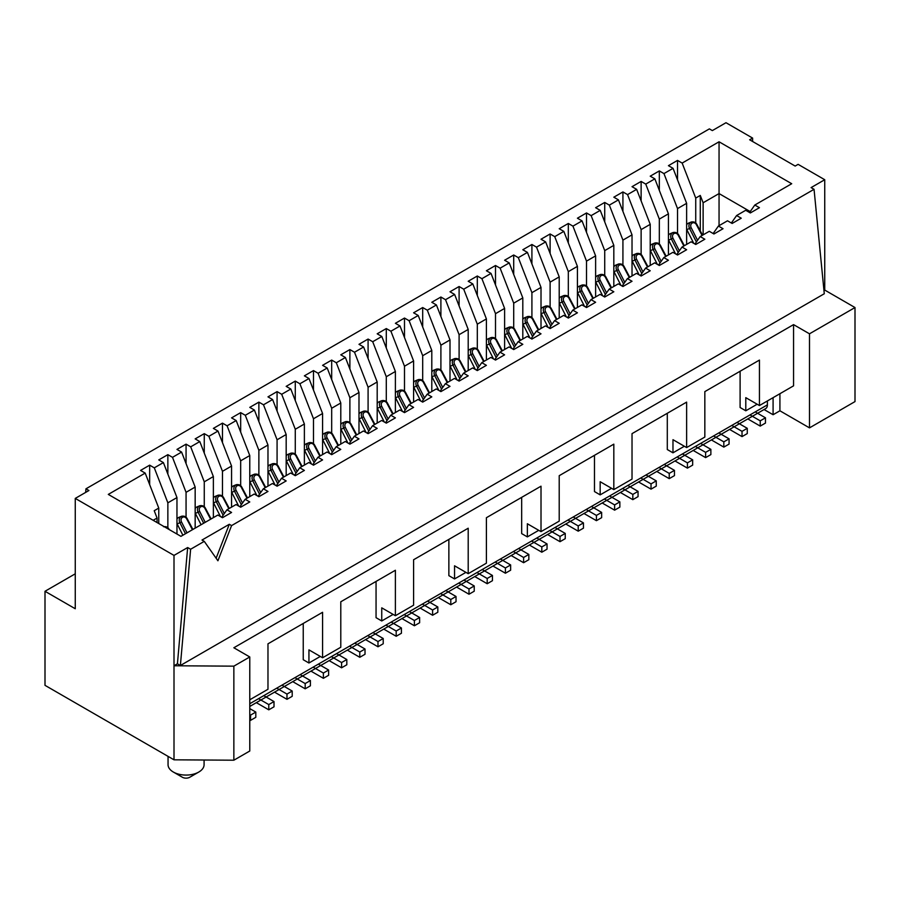 <?xml version="1.0" encoding="UTF-8"?>
<svg xmlns="http://www.w3.org/2000/svg" width="900" height="900" viewBox="0 0 900 900"><rect width="100%" height="100%" fill="white"/><g stroke="black" fill="none" stroke-linecap="round" stroke-linejoin="round"><path stroke-width="1.35" d="M249.773 699.784L267.975 689.276L267.975 643.826L322.582 612.293L322.582 657.754L308.936 649.867L308.936 663.008L303.244 659.722L303.244 623.464M149.659 484.627L149.659 465.165L140.558 470.43L145.192 473.096L108.293 494.404L180.945 536.344L217.845 515.048L222.469 517.714L231.57 512.46L226.946 509.794L236.047 504.54L240.671 507.206L249.773 501.952L245.149 499.286L254.25 494.021L258.874 496.699L267.975 491.445L263.351 488.767L272.452 483.514L277.076 486.191L286.178 480.938L281.554 478.26L290.655 473.006L295.279 475.684L304.38 470.43L299.756 467.752L294.502 475.234M281.554 478.26L276.3 485.741M263.351 488.767L258.097 496.249M245.149 499.286L239.895 506.756M167.861 474.12L167.861 454.657L158.76 459.911L163.395 462.589L176.963 497.576L176.963 534.049M186.064 517.163L186.064 492.322L172.496 457.335L167.861 454.657M186.064 463.613L186.064 444.15L176.963 449.404L181.597 452.081L195.165 487.069L195.165 528.142M204.266 506.655L204.266 481.815L190.699 446.827L186.064 444.15M204.266 453.105L204.266 433.642L195.165 438.896L199.8 441.574L213.368 476.561L213.368 517.624M222.469 496.147L222.469 471.308L208.89 436.32L204.266 433.642M222.469 442.598L222.469 423.135L213.368 428.389L217.991 431.055L231.57 466.054L231.57 507.116M240.671 485.629L240.671 460.8L227.093 425.801L222.469 423.135M222.469 471.308L231.57 466.054M217.991 431.055L208.89 436.32M204.266 481.815L213.368 476.561M199.8 441.574L190.699 446.827M186.064 492.322L195.165 487.069M181.597 452.081L172.496 457.335M226.946 509.794L221.692 517.264M174.004 759.814L174.004 665.764L177.424 663.795L180.382 665.505L190.62 549.248L187.661 547.538L174.004 555.413L174.004 665.764L233.854 666.158L233.854 760.207L174.004 759.814L45 685.339L45 591.278L75.263 573.806M823.961 290.509L824.738 290.07L855 307.541L809.494 333.81L793.564 324.619L233.854 647.764L249.773 656.966L233.854 666.158M249.773 656.966L249.773 751.016L233.854 760.207M231.57 525.6L217.924 560.779L204.266 541.361L201.994 540.045L229.297 524.284L231.57 525.6L814.05 189.315L811.091 187.605L824.738 179.719L824.738 290.07M216.124 558.225L229.297 524.284M177.424 663.795L187.661 547.538M174.004 555.413L75.263 498.409L75.263 608.749L45 591.278M85.635 492.412L85.95 488.812L88.909 490.522L75.263 498.409M204.086 760.016L204.086 764.685A18.023 10.406 180 0 1 198.81 772.031A18.023 10.406 180 0 1 173.329 772.031A18.023 10.406 180 0 1 168.053 764.685L168.053 756.383M198.81 772.031L189.709 777.285A5.152 2.97 180 0 1 182.43 777.285L173.329 772.031L182.43 777.285M145.192 473.096L158.76 508.084L154.215 510.716L157.061 518.04L157.061 522.551M153.146 520.301L157.061 518.04M158.76 523.541L158.76 508.084M167.861 527.67L167.861 502.83L154.294 467.843L149.659 465.165M167.861 502.83L176.963 497.576M163.395 462.589L154.294 467.843M767.396 400.939L767.396 404.876A8.044 4.646 60 0 1 765.731 408.566L249.773 706.444M855 307.541L855 401.591L809.494 427.871L779.918 410.794L773.089 414.731L764.066 409.522M299.756 467.752L308.858 462.499L313.481 465.165L322.582 459.911L317.959 457.245L327.06 451.991L331.684 454.657L340.785 449.404L336.161 446.738L345.262 441.484L349.886 444.15L358.988 438.896L354.364 436.23L363.465 430.976L368.089 433.642L377.19 428.389L372.566 425.723L381.668 420.469L386.291 423.135L395.392 417.881L390.769 415.215L385.515 422.685M372.566 425.723L367.312 433.192M824.738 179.719L798.12 164.351L795.161 166.061L749.655 139.781L752.614 138.082L725.996 122.715L712.339 130.59L709.38 128.88L85.95 488.812M240.671 460.8L249.773 455.546L236.194 420.548L227.093 425.801M249.773 496.609L249.773 455.546M308.936 663.008L320.31 656.438M322.582 657.754L340.785 647.246L340.785 601.785L395.392 570.262L395.392 615.712L381.746 607.837L381.746 620.966L376.054 617.681L376.054 581.423M381.746 620.966L393.12 614.396M395.392 615.712L413.595 605.205L413.595 559.755L468.202 528.221L468.202 573.683L454.545 565.796L454.545 578.936L448.864 575.651L448.864 539.392M390.769 415.215L399.87 409.95L404.494 412.627L413.595 407.374L408.971 404.696L418.072 399.442L422.696 402.12L431.798 396.866L427.174 394.189L436.275 388.935L440.899 391.613L450 386.359L445.376 383.681L440.123 391.162M427.174 394.189L421.92 401.67M408.971 404.696L403.718 412.178M354.364 436.23L349.11 443.7M336.161 446.738L330.907 454.207M317.959 457.245L312.705 464.726M240.671 432.09L240.671 412.627L231.57 417.881L236.194 420.548M258.874 475.121L258.874 450.293L245.295 415.294L240.671 412.627M258.874 421.571L258.874 402.12L249.773 407.374L254.396 410.04L267.975 445.027L267.975 486.101M277.076 464.614L277.076 439.774L263.498 404.786L258.874 402.12M277.076 411.064L277.076 391.613L267.975 396.866L272.599 399.532L286.178 434.52L286.178 475.594M295.279 454.106L295.279 429.266L281.7 394.279L277.076 391.613M295.279 400.556L295.279 381.094L286.178 386.359L290.801 389.025L304.38 424.012L304.38 465.086M313.481 443.599L313.481 418.759L299.902 383.771L295.279 381.094M313.481 390.049L313.481 370.586L304.38 375.84L309.004 378.517L322.582 413.505L322.582 454.579M331.684 433.091L331.684 408.251L318.105 373.264L313.481 370.586M331.684 379.541L331.684 360.079L322.582 365.332L327.206 368.01L340.785 402.998L340.785 444.06M349.886 422.584L349.886 397.744L336.308 362.756L331.684 360.079M349.886 369.034L349.886 349.571L340.785 354.825L345.409 357.502L358.988 392.49L358.988 433.553M368.089 412.076L368.089 387.236L354.51 352.238L349.886 349.571M368.089 358.526L368.089 339.064L358.988 344.317L363.611 346.984L377.19 381.983L377.19 423.045M386.291 401.558L386.291 376.729L372.713 341.73L368.089 339.064M368.089 387.236L377.19 381.983M363.611 346.984L354.51 352.238M349.886 397.744L358.988 392.49M345.409 357.502L336.308 362.756M331.684 408.251L340.785 402.998M327.206 368.01L318.105 373.264M313.481 418.759L322.582 413.505M309.004 378.517L299.902 383.771M295.279 429.266L304.38 424.012M290.801 389.025L281.7 394.279M277.076 439.774L286.178 434.52M272.599 399.532L263.498 404.786M258.874 450.293L267.975 445.027M254.396 410.04L245.295 415.294M386.291 376.729L395.392 371.475L381.814 336.476L372.713 341.73M395.392 412.537L395.392 371.475M454.545 578.936L465.93 572.366M468.202 573.683L486.405 563.164L486.405 517.714L541.012 486.191L541.012 531.641L527.355 523.755L527.355 536.895L521.674 533.61L521.674 497.351M527.355 536.895L538.74 530.325M541.012 531.641L559.215 521.134L559.215 475.684L613.822 444.15L613.822 489.611L600.165 481.725L600.165 494.865L594.484 491.58L594.484 455.321M445.376 383.681L454.478 378.428L459.101 381.094L468.202 375.84L463.579 373.174L472.68 367.92L477.304 370.586L486.405 365.332L481.781 362.666L490.882 357.412L495.506 360.079L504.608 354.825L499.984 352.159L509.085 346.905L513.709 349.571L522.81 344.317L518.186 341.651L527.288 336.397L531.911 339.064L541.012 333.81L536.389 331.132L545.49 325.879L550.114 328.556L559.215 323.303L554.591 320.625L563.692 315.371L568.316 318.049L577.418 312.795L572.794 310.118L581.895 304.864L586.519 307.541L595.62 302.276L590.996 299.61L585.742 307.091M572.794 310.118L567.54 317.599M554.591 320.625L549.337 328.106M536.389 331.132L531.135 338.614M518.186 341.651L512.933 349.121M499.984 352.159L494.73 359.629M481.781 362.666L476.527 370.136M463.579 373.174L458.325 380.644M386.291 348.019L386.291 328.556L377.19 333.81L381.814 336.476M404.494 391.05L404.494 366.221L390.915 331.223L386.291 328.556M404.494 337.5L404.494 318.049L395.392 323.303L400.016 325.969L413.595 360.956L413.595 402.03M422.696 380.543L422.696 355.702L409.118 320.715L404.494 318.049M422.696 326.993L422.696 307.541L413.595 312.795L418.219 315.461L431.798 350.449L431.798 391.522M440.899 370.035L440.899 345.195L427.32 310.207L422.696 307.541M440.899 316.485L440.899 297.022L431.798 302.276L436.421 304.954L450 339.941L450 381.015M459.101 359.527L459.101 334.688L445.522 299.7L440.899 297.022M459.101 305.978L459.101 286.515L450 291.769L454.624 294.446L468.202 329.434L468.202 370.507M477.304 349.02L477.304 324.18L463.725 289.192L459.101 286.515M477.304 295.47L477.304 276.007L468.202 281.261L472.826 283.939L486.405 318.926L486.405 359.989M495.506 338.512L495.506 313.673L481.928 278.685L477.304 276.007M495.506 284.963L495.506 265.5L486.405 270.754L491.029 273.42L504.608 308.419L504.608 349.481M513.709 327.994L513.709 303.165L500.13 268.166L495.506 265.5M513.709 274.455L513.709 254.993L504.608 260.246L509.231 262.912L522.81 297.911L522.81 338.974M531.911 317.486L531.911 292.657L518.332 257.659L513.709 254.993M513.709 303.165L522.81 297.911M509.231 262.912L500.13 268.166M495.506 313.673L504.608 308.419M491.029 273.42L481.928 278.685M477.304 324.18L486.405 318.926M472.826 283.939L463.725 289.192M459.101 334.688L468.202 329.434M454.624 294.446L445.522 299.7M440.899 345.195L450 339.941M436.421 304.954L427.32 310.207M422.696 355.702L431.798 350.449M418.219 315.461L409.118 320.715M404.494 366.221L413.595 360.956M400.016 325.969L390.915 331.223M793.564 324.619L793.564 385.83L759.442 405.54L745.785 397.654L745.785 410.794L757.159 404.224M779.918 393.716L779.918 410.794M809.494 333.81L809.494 427.871M180.382 665.505L824.288 293.749L814.05 189.315M773.089 397.654L773.089 414.731M752.614 138.082L752.614 141.491M590.996 299.61L600.097 294.356L604.721 297.022L613.822 291.769L609.199 289.103L618.3 283.849L622.924 286.515L632.025 281.261L627.401 278.595L636.502 273.341L641.126 276.007L650.227 270.754L645.604 268.088L654.705 262.834L659.329 265.5L668.43 260.246L663.806 257.58L672.908 252.315L677.531 254.993L686.633 249.739L682.009 247.061L691.11 241.808L695.734 244.485L704.835 239.231L700.2 236.554L709.301 231.3L713.936 233.977L723.038 228.724L718.403 226.046L727.504 220.792L732.139 223.459L741.24 218.205L736.605 215.539L745.706 210.285L750.341 212.951L759.442 207.697L754.808 205.031L749.554 212.501M695.734 222.907L695.734 198.067L682.155 163.08L677.531 160.414L668.43 165.667L673.054 168.334L686.633 203.321L686.633 244.395M677.531 179.865L677.531 160.414M703.125 234.866L703.125 202.77L719.055 193.579L719.055 141.784L682.155 163.08M695.734 198.067L700.279 195.446L700.279 230.895M703.125 202.77L700.279 195.446M719.055 225.675L719.055 193.579L750.217 211.567M754.808 205.031L791.707 183.724L719.055 141.784M740.104 371.25L740.104 407.509L745.785 410.794M667.294 413.28L667.294 449.539L672.975 452.824L672.975 439.684L686.633 447.57L704.835 437.062L704.835 391.613L759.442 360.079L759.442 405.54M613.822 489.611L632.025 479.093L632.025 433.642L686.633 402.12L686.633 447.57M190.62 549.248L204.266 541.361M673.054 168.334L663.952 173.588L659.329 170.921L650.227 176.175L654.851 178.841L645.75 184.095L641.126 181.429L632.025 186.683L636.649 189.349L627.548 194.602L622.924 191.936L613.822 197.19L618.446 199.868L609.345 205.121L604.721 202.444L595.62 207.697L600.244 210.375L591.143 215.629L586.519 212.951L577.418 218.205L582.041 220.882L572.94 226.136L568.316 223.459L559.215 228.724L563.839 231.39L554.738 236.644L550.114 233.977L541.012 239.231L545.636 241.898L536.535 247.151L531.911 244.485L522.81 249.739L527.434 252.405L518.332 257.659M736.605 215.539L731.351 223.009M531.911 292.657L541.012 287.404L527.434 252.405M541.012 328.466L541.012 287.404M600.165 494.865L611.55 488.295M672.975 452.824L684.349 446.254M718.403 226.046L713.149 233.528M700.2 236.554L694.946 244.035M682.009 247.061L676.744 254.542M663.806 257.58L658.541 265.05M645.604 268.088L640.339 275.558M627.401 278.595L622.148 286.065M609.199 289.103L603.945 296.572M531.911 263.936L531.911 244.485M550.114 306.979L550.114 282.139L536.535 247.151M545.636 241.898L559.215 276.885L559.215 317.959M550.114 253.429L550.114 233.977M568.316 296.471L568.316 271.631L554.738 236.644M563.839 231.39L577.418 266.377L577.418 307.451M568.316 242.921L568.316 223.459M586.519 285.964L586.519 261.124L572.94 226.136M582.041 220.882L595.62 255.87L595.62 296.944M586.519 232.414L586.519 212.951M604.721 275.456L604.721 250.616L591.143 215.629M600.244 210.375L613.822 245.362L613.822 286.436M604.721 221.906L604.721 202.444M622.924 264.949L622.924 240.109L609.345 205.121M618.446 199.868L632.025 234.855L632.025 275.918M622.924 211.399L622.924 191.936M641.126 254.441L641.126 229.601L627.548 194.602M636.649 189.349L650.227 224.347L650.227 265.41M641.126 200.891L641.126 181.429M659.329 243.922L659.329 219.094L645.75 184.095M654.851 178.841L668.43 213.84L668.43 254.903M659.329 190.384L659.329 170.921M677.531 233.415L677.531 208.586L663.952 173.588M677.531 208.586L686.633 203.321M659.329 219.094L668.43 213.84M641.126 229.601L650.227 224.347M622.924 240.109L632.025 234.855M604.721 250.616L613.822 245.362M586.519 261.124L595.62 255.87M568.316 271.631L577.418 266.377M550.114 282.139L559.215 276.885M686.633 224.899A4.826 3.926 -112.1 0 1 688.005 223.403L688.23 223.279A4.826 3.926 -112.1 0 1 688.624 223.088L691.391 221.963A4.826 3.926 67.9 0 0 690.998 222.154A1.282 0.743 60 0 1 692.28 223.009L692.066 223.144A3.544 2.88 67.9 0 0 691.166 227.689L697.567 240.311M693.742 243.326L686.779 229.612A4.826 3.926 -112.1 0 1 686.633 229.275M749.992 414.923L760.23 420.84L765.472 417.814L755.224 411.907M765.472 417.814L765.472 423.067L760.23 426.094L747.799 418.916M760.23 420.84L760.23 426.094M668.43 235.406A4.826 3.926 -112.1 0 1 669.803 233.91L670.028 233.786A4.826 3.926 -112.1 0 1 670.421 233.595L673.189 232.47A4.826 3.926 67.9 0 0 672.795 232.661A1.282 0.743 60 0 1 674.077 233.528L673.864 233.651A3.544 2.88 67.9 0 0 672.964 238.196L679.365 250.83M675.54 253.845L668.576 240.12A4.826 3.926 -112.1 0 1 668.43 239.782M731.79 425.441L742.028 431.348L747.27 428.321L737.021 422.415M747.27 428.321L747.27 433.586L742.028 436.601L729.596 429.424M742.028 431.348L742.028 436.601M650.227 245.914A4.826 3.926 -112.1 0 1 651.6 244.417L651.825 244.294A4.826 3.926 -112.1 0 1 652.219 244.102L654.986 242.977A4.826 3.926 67.9 0 0 654.592 243.169A1.282 0.743 60 0 1 655.875 244.035L655.661 244.159A3.544 2.88 67.9 0 0 654.761 248.704L661.163 261.338M657.337 264.352L650.385 250.627A4.826 3.926 -112.1 0 1 650.227 250.301M713.587 435.949L723.825 441.855L729.067 438.84L718.819 432.923M729.067 438.84L729.067 444.094L723.825 447.109L711.394 439.931M723.825 441.855L723.825 447.109M632.025 256.421A4.826 3.926 -112.1 0 1 633.398 254.925L633.623 254.801A4.826 3.926 -112.1 0 1 634.016 254.61L636.784 253.485A4.826 3.926 67.9 0 0 636.39 253.676A1.282 0.743 60 0 1 637.673 254.542L637.459 254.666A3.544 2.88 67.9 0 0 636.559 259.222L642.96 271.845M639.135 274.86L632.183 261.135A4.826 3.926 -112.1 0 1 632.025 260.809M695.385 446.456L705.623 452.363L710.865 449.348L700.627 443.43M710.865 449.348L710.865 454.601L705.623 457.616L693.191 450.439M705.623 452.363L705.623 457.616M613.822 266.929A4.826 3.926 -112.1 0 1 615.195 265.444L615.42 265.309A4.826 3.926 -112.1 0 1 615.814 265.118L618.592 263.993A4.826 3.926 67.9 0 0 618.188 264.184A1.282 0.743 60 0 1 619.47 265.05L619.256 265.174A3.544 2.88 67.9 0 0 618.356 269.73L624.758 282.352M620.933 285.368L613.98 271.642A4.826 3.926 -112.1 0 1 613.822 271.316M677.183 456.964L687.42 462.87L692.663 459.855L682.425 453.938M692.663 459.855L692.663 465.109L687.42 468.124L674.989 460.946M687.42 462.87L687.42 468.124M595.62 277.436A4.826 3.926 -112.1 0 1 596.992 275.951L597.217 275.827A4.826 3.926 -112.1 0 1 597.611 275.625L600.39 274.5A4.826 3.926 67.9 0 0 599.985 274.702A1.282 0.743 60 0 1 601.268 275.558L601.054 275.681A3.544 2.88 67.9 0 0 600.154 280.238L606.555 292.86M602.73 295.875L595.778 282.15A4.826 3.926 -112.1 0 1 595.62 281.824M658.98 467.471L669.229 473.389L674.46 470.363L664.222 464.456M674.46 470.363L674.46 475.616L669.229 478.642L656.786 471.465M669.229 473.389L669.229 478.642M577.418 287.944A4.826 3.926 -112.1 0 1 578.79 286.459L579.015 286.335A4.826 3.926 -112.1 0 1 579.409 286.132L582.188 285.007A4.826 3.926 67.9 0 0 581.783 285.21A1.282 0.743 60 0 1 583.065 286.065L582.851 286.189A3.544 2.88 67.9 0 0 581.951 290.745L588.352 303.368M584.528 306.382L577.575 292.657A4.826 3.926 -112.1 0 1 577.418 292.331M640.778 477.979L651.026 483.896L656.258 480.87L646.02 474.964M656.258 480.87L656.258 486.124L651.026 489.15L638.584 481.973M651.026 483.896L651.026 489.15M559.215 298.463A4.826 3.926 -112.1 0 1 560.587 296.966L560.812 296.843A4.826 3.926 -112.1 0 1 561.206 296.64L563.985 295.526A4.826 3.926 67.9 0 0 563.58 295.718A1.282 0.743 60 0 1 564.863 296.572L564.649 296.707A3.544 2.88 67.9 0 0 563.749 301.252L570.15 313.875M566.325 316.89L559.373 303.176A4.826 3.926 -112.1 0 1 559.215 302.839M622.575 488.486L632.824 494.404L638.055 491.377L627.817 485.471M638.055 491.377L638.055 496.631L632.824 499.657L620.381 492.48M632.824 494.404L632.824 499.657M541.012 308.97A4.826 3.926 -112.1 0 1 542.385 307.474L542.61 307.35A4.826 3.926 -112.1 0 1 543.004 307.159L545.783 306.034A4.826 3.926 67.9 0 0 545.377 306.225A1.282 0.743 60 0 1 546.66 307.08L546.446 307.215A3.544 2.88 67.9 0 0 545.546 311.76L551.947 324.382M548.123 327.409L541.17 313.684A4.826 3.926 -112.1 0 1 541.012 313.346M604.373 498.994L614.621 504.911L619.852 501.885L609.615 495.979M619.852 501.885L619.852 507.139L614.621 510.165L602.179 502.988M614.621 504.911L614.621 510.165M522.81 319.478A4.826 3.926 -112.1 0 1 524.183 317.981L524.408 317.858A4.826 3.926 -112.1 0 1 524.801 317.666L527.58 316.541A4.826 3.926 67.9 0 0 527.175 316.733A1.282 0.743 60 0 1 528.457 317.599L528.244 317.723A3.544 2.88 67.9 0 0 527.344 322.267L533.745 334.901M529.92 337.916L522.967 324.191A4.826 3.926 -112.1 0 1 522.81 323.865M586.17 509.512L596.419 515.419L601.65 512.404L591.413 506.486M601.65 512.404L601.65 517.658L596.419 520.673L583.976 513.495M596.419 515.419L596.419 520.673M504.608 329.985A4.826 3.926 -112.1 0 1 505.98 328.489L506.205 328.365A4.826 3.926 -112.1 0 1 506.599 328.174L509.377 327.049A4.826 3.926 67.9 0 0 508.973 327.24A1.282 0.743 60 0 1 510.255 328.106L510.041 328.23A3.544 2.88 67.9 0 0 509.141 332.775L515.543 345.409M511.718 348.424L504.765 334.699A4.826 3.926 -112.1 0 1 504.608 334.373M567.979 520.02L578.216 525.926L583.447 522.911L573.21 516.994M583.447 522.911L583.447 528.165L578.216 531.18L565.774 524.002M578.216 525.926L578.216 531.18M486.405 340.493A4.826 3.926 -112.1 0 1 487.777 339.007L488.002 338.873A4.826 3.926 -112.1 0 1 488.396 338.681L491.175 337.556A4.826 3.926 67.9 0 0 490.77 337.748A1.282 0.743 60 0 1 492.053 338.614L491.839 338.738A3.544 2.88 67.9 0 0 490.939 343.294L497.34 355.916M493.515 358.931L486.562 345.206A4.826 3.926 -112.1 0 1 486.405 344.88M549.776 530.528L560.014 536.434L565.245 533.419L555.007 527.501M565.245 533.419L565.245 538.673L560.014 541.688L547.571 534.51M560.014 536.434L560.014 541.688M468.202 351A4.826 3.926 -112.1 0 1 469.575 349.515L469.8 349.38A4.826 3.926 -112.1 0 1 470.194 349.189L472.973 348.064A4.826 3.926 67.9 0 0 472.567 348.266A1.282 0.743 60 0 1 473.85 349.121L473.636 349.245A3.544 2.88 67.9 0 0 472.736 353.801L479.137 366.424M475.312 369.439L468.36 355.714A4.826 3.926 -112.1 0 1 468.202 355.387M531.574 541.035L541.811 546.941L547.043 543.926L536.805 538.009M547.043 543.926L547.043 549.18L541.811 552.206L529.369 545.017M541.811 546.941L541.811 552.206M450 361.507A4.826 3.926 -112.1 0 1 451.373 360.022L451.598 359.899A4.826 3.926 -112.1 0 1 451.991 359.696L454.77 358.571A4.826 3.926 67.9 0 0 454.365 358.774A1.282 0.743 60 0 1 455.647 359.629L455.434 359.752A3.544 2.88 67.9 0 0 454.534 364.309L460.935 376.931M457.11 379.946L450.157 366.221A4.826 3.926 -112.1 0 1 450 365.895M513.371 551.543L523.609 557.46L528.84 554.434L518.602 548.528M528.84 554.434L528.84 559.688L523.609 562.714L511.178 555.536M523.609 557.46L523.609 562.714M431.798 372.026A4.826 3.926 -112.1 0 1 433.17 370.53L433.395 370.406A4.826 3.926 -112.1 0 1 433.789 370.204L436.567 369.079A4.826 3.926 67.9 0 0 436.162 369.281A1.282 0.743 60 0 1 437.445 370.136L437.231 370.26A3.544 2.88 67.9 0 0 436.331 374.816L442.733 387.439M438.907 390.454L431.955 376.74A4.826 3.926 -112.1 0 1 431.798 376.402M495.169 562.05L505.406 567.967L510.637 564.941L500.4 559.035M510.637 564.941L510.637 570.195L505.406 573.221L492.975 566.044M505.406 567.967L505.406 573.221M413.595 382.534A4.826 3.926 -112.1 0 1 414.968 381.037L415.192 380.914A4.826 3.926 -112.1 0 1 415.586 380.723L418.365 379.598A4.826 3.926 67.9 0 0 417.96 379.789A1.282 0.743 60 0 1 419.243 380.644L419.029 380.779A3.544 2.88 67.9 0 0 418.129 385.324L424.53 397.946M420.705 400.961L413.752 387.248A4.826 3.926 -112.1 0 1 413.595 386.91M476.966 572.558L487.204 578.475L492.435 575.449L482.197 569.543M492.435 575.449L492.435 580.702L487.204 583.729L474.772 576.551M487.204 578.475L487.204 583.729M395.392 393.041A4.826 3.926 -112.1 0 1 396.776 391.545L396.99 391.421A4.826 3.926 -112.1 0 1 397.384 391.23L400.162 390.105A4.826 3.926 67.9 0 0 399.757 390.296A1.282 0.743 60 0 1 401.04 391.162L400.826 391.286A3.544 2.88 67.9 0 0 399.926 395.831L406.327 408.465M402.502 411.48L395.55 397.755A4.826 3.926 -112.1 0 1 395.392 397.418M458.764 583.076L469.001 588.982L474.233 585.956L463.995 580.05M474.233 585.956L474.233 591.21L469.001 594.236L456.57 587.059M469.001 588.982L469.001 594.236M377.19 403.549A4.826 3.926 -112.1 0 1 378.574 402.053L378.787 401.929A4.826 3.926 -112.1 0 1 379.181 401.738L381.96 400.613A4.826 3.926 67.9 0 0 381.555 400.804A1.282 0.743 60 0 1 382.838 401.67L382.624 401.794A3.544 2.88 67.9 0 0 381.724 406.339L388.125 418.973M384.3 421.988L377.348 408.262A4.826 3.926 -112.1 0 1 377.19 407.936M440.561 593.584L450.799 599.49L456.03 596.475L445.793 590.558M456.03 596.475L456.03 601.729L450.799 604.744L438.368 597.566M450.799 599.49L450.799 604.744M358.988 414.056A4.826 3.926 -112.1 0 1 360.371 412.56L360.585 412.436A4.826 3.926 -112.1 0 1 360.979 412.245L363.757 411.12A4.826 3.926 67.9 0 0 363.353 411.311A1.282 0.743 60 0 1 364.635 412.178L364.421 412.301A3.544 2.88 67.9 0 0 363.521 416.846L369.923 429.48M366.098 432.495L359.145 418.77A4.826 3.926 -112.1 0 1 358.988 418.444M422.359 604.091L432.596 609.998L437.827 606.982L427.59 601.065M437.827 606.982L437.827 612.236L432.596 615.251L420.165 608.074M432.596 609.998L432.596 615.251M340.785 424.564A4.826 3.926 -112.1 0 1 342.169 423.079L342.382 422.944A4.826 3.926 -112.1 0 1 342.776 422.752L345.555 421.627A4.826 3.926 67.9 0 0 345.15 421.819A1.282 0.743 60 0 1 346.433 422.685L346.219 422.809A3.544 2.88 67.9 0 0 345.319 427.365L351.72 439.988M347.895 443.002L340.942 429.277A4.826 3.926 -112.1 0 1 340.785 428.951M404.156 614.599L414.394 620.505L419.625 617.49L409.387 611.572M419.625 617.49L419.625 622.744L414.394 625.759L401.963 618.581M414.394 620.505L414.394 625.759M322.582 435.071A4.826 3.926 -112.1 0 1 323.966 433.586L324.18 433.451A4.826 3.926 -112.1 0 1 324.574 433.26L327.353 432.135A4.826 3.926 67.9 0 0 326.947 432.338A1.282 0.743 60 0 1 328.23 433.192L328.016 433.316A3.544 2.88 67.9 0 0 327.116 437.873L333.517 450.495M329.692 453.51L322.74 439.785A4.826 3.926 -112.1 0 1 322.582 439.459M385.954 625.106L396.191 631.024L401.423 627.998L391.185 622.08M401.423 627.998L401.423 633.251L396.191 636.278L383.76 629.1M396.191 631.024L396.191 636.278M304.38 445.579A4.826 3.926 -112.1 0 1 305.764 444.094L305.978 443.97A4.826 3.926 -112.1 0 1 306.371 443.767L309.15 442.642A4.826 3.926 67.9 0 0 308.745 442.845A1.282 0.743 60 0 1 310.027 443.7L309.814 443.824A3.544 2.88 67.9 0 0 308.914 448.38L315.315 461.002M311.49 464.017L304.537 450.293A4.826 3.926 -112.1 0 1 304.38 449.966M367.751 635.614L377.989 641.531L383.22 638.505L372.983 632.599M383.22 638.505L383.22 643.759L377.989 646.785L365.558 639.607M377.989 641.531L377.989 646.785M286.178 456.098A4.826 3.926 -112.1 0 1 287.561 454.601L287.775 454.478A4.826 3.926 -112.1 0 1 288.169 454.275L290.947 453.161A4.826 3.926 67.9 0 0 290.543 453.353A1.282 0.743 60 0 1 291.836 454.207L291.611 454.331A3.544 2.88 67.9 0 0 290.711 458.887L297.113 471.51M293.287 474.525L286.335 460.811A4.826 3.926 -112.1 0 1 286.178 460.474M349.549 646.121L359.786 652.039L365.017 649.012L354.78 643.106M365.017 649.012L365.017 654.266L359.786 657.293L347.355 650.115M359.786 652.039L359.786 657.293M267.975 466.605A4.826 3.926 -112.1 0 1 269.359 465.109L269.572 464.985A4.826 3.926 -112.1 0 1 269.977 464.794L272.745 463.669A4.826 3.926 67.9 0 0 272.34 463.86A1.282 0.743 60 0 1 273.634 464.715L273.409 464.85A3.544 2.88 67.9 0 0 272.509 469.395L278.91 482.017M275.085 485.032L268.132 471.319A4.826 3.926 -112.1 0 1 267.975 470.981M331.346 656.629L341.584 662.546L346.815 659.52L336.577 653.614M346.815 659.52L346.815 664.774L341.584 667.8L329.152 660.623M341.584 662.546L341.584 667.8M249.773 477.113A4.826 3.926 -112.1 0 1 251.156 475.616L251.37 475.493A4.826 3.926 -112.1 0 1 251.775 475.301L254.542 474.176A4.826 3.926 67.9 0 0 254.149 474.368A1.282 0.743 60 0 1 255.431 475.234L255.206 475.358A3.544 2.88 67.9 0 0 254.306 479.902L260.707 492.536M256.882 495.551L249.93 481.826A4.826 3.926 -112.1 0 1 249.773 481.489M313.144 667.148L323.381 673.054L328.613 670.028L318.375 664.121M328.613 670.028L328.613 675.293L323.381 678.308L310.95 671.13M323.381 673.054L323.381 678.308M231.57 487.62A4.826 3.926 -112.1 0 1 232.954 486.124L233.167 486A4.826 3.926 -112.1 0 1 233.572 485.809L236.34 484.684A4.826 3.926 67.9 0 0 235.946 484.875A1.282 0.743 60 0 1 237.229 485.741L237.004 485.865A3.544 2.88 67.9 0 0 236.104 490.41L242.505 503.044M238.68 506.059L231.727 492.334A4.826 3.926 -112.1 0 1 231.57 492.007M294.941 677.655L305.179 683.561L310.41 680.546L300.173 674.629M310.41 680.546L310.41 685.8L305.179 688.815L292.748 681.637M305.179 683.561L305.179 688.815M213.368 498.127A4.826 3.926 -112.1 0 1 214.751 496.631L214.965 496.507A4.826 3.926 -112.1 0 1 215.37 496.316L218.138 495.191A4.826 3.926 67.9 0 0 217.744 495.382A1.282 0.743 60 0 1 219.026 496.249L218.801 496.373A3.544 2.88 67.9 0 0 217.912 500.929L224.303 513.551M220.477 516.566L213.525 502.841A4.826 3.926 -112.1 0 1 213.368 502.515M276.739 688.163L286.976 694.069L292.207 691.054L281.97 685.136M292.207 691.054L292.207 696.308L286.976 699.322L274.545 692.145M286.976 694.069L286.976 699.322M195.165 508.635A4.826 3.926 -112.1 0 1 196.549 507.15L196.763 507.015A4.826 3.926 -112.1 0 1 197.167 506.824L199.935 505.699A4.826 3.926 67.9 0 0 199.541 505.901A1.282 0.743 60 0 1 200.824 506.756L200.599 506.88A3.544 2.88 67.9 0 0 199.71 511.436L205.222 522.326M201.083 524.722L195.322 513.349A4.826 3.926 -112.1 0 1 195.165 513.023M258.536 698.67L268.774 704.576L274.005 701.561L263.767 695.644M274.005 701.561L274.005 706.815L268.774 709.83L256.343 702.653M268.774 704.576L268.774 709.83M176.963 519.142A4.826 3.926 -112.1 0 1 178.346 517.658L178.56 517.534A4.826 3.926 -112.1 0 1 178.965 517.331L181.732 516.206A4.826 3.926 67.9 0 0 181.339 516.409A1.282 0.743 60 0 1 182.621 517.264L182.396 517.387A3.544 2.88 67.9 0 0 181.507 521.944L187.02 532.834M182.88 535.23L177.12 523.856A4.826 3.926 -112.1 0 1 176.963 523.53M249.773 714.634L250.571 715.095L255.803 712.069L249.773 708.592M255.803 712.069L255.803 717.322L250.571 720.349L249.773 719.887M250.571 715.095L250.571 720.349M767.396 404.876L249.773 703.732M692.066 223.144A1.282 0.743 -120 0 0 690.784 222.278A4.826 3.926 67.9 0 0 689.558 228.487L691.166 227.689M686.779 229.612L689.558 228.487L696.398 241.976M702.079 235.474L696.386 224.674A3.544 2.88 67.9 0 0 692.28 223.009M696.386 224.674L696.836 224.359C695.768 222.39 693.945 221.591 691.391 221.963M673.864 233.651A1.282 0.743 -120 0 0 672.581 232.785A4.826 3.926 67.9 0 0 671.355 238.995L672.964 238.196M668.576 240.12L671.355 238.995L678.195 252.484M683.876 245.981L678.184 235.181A3.544 2.88 67.9 0 0 674.077 233.528M678.184 235.181L678.634 234.866C677.565 232.898 675.742 232.099 673.189 232.47M655.661 244.159A1.282 0.743 -120 0 0 654.379 243.292A4.826 3.926 67.9 0 0 653.153 249.502L654.761 248.704M650.385 250.627L653.153 249.502L659.992 263.002M665.685 256.489L659.981 245.689A3.544 2.88 67.9 0 0 655.875 244.035M659.981 245.689L660.431 245.374C659.363 243.405 657.54 242.606 654.986 242.977M637.459 254.666A1.282 0.743 -120 0 0 636.176 253.811A4.826 3.926 67.9 0 0 634.95 260.01L636.559 259.222M632.183 261.135L634.95 260.01L641.79 273.51M647.482 266.996L641.779 256.196A3.544 2.88 67.9 0 0 637.673 254.542M641.779 256.196L642.229 255.881C641.16 253.912 639.337 253.114 636.784 253.485M619.256 265.174A1.282 0.743 -120 0 0 617.974 264.319A4.826 3.926 67.9 0 0 616.748 270.517L618.356 269.73M613.98 271.642L616.748 270.517L623.587 284.017M629.28 277.504L623.576 266.715A3.544 2.88 67.9 0 0 619.47 265.05M623.576 266.715L624.026 266.389C622.957 264.42 621.135 263.621 618.592 263.993M601.054 275.681A1.282 0.743 -120 0 0 599.771 274.826A4.826 3.926 67.9 0 0 598.545 281.025L600.154 280.238M595.778 282.15L598.545 281.025L605.385 294.525M611.077 288.022L605.374 277.222A3.544 2.88 67.9 0 0 601.268 275.558M605.374 277.222L605.824 276.896C604.755 274.939 602.933 274.14 600.39 274.5M582.851 286.189A1.282 0.743 -120 0 0 581.569 285.334A4.826 3.926 67.9 0 0 580.342 291.544L581.951 290.745M577.575 292.657L580.342 291.544L587.183 305.032M592.875 298.53L587.171 287.73A3.544 2.88 67.9 0 0 583.065 286.065M587.171 287.73L587.621 287.404C586.553 285.446 584.741 284.648 582.188 285.007M564.649 296.707A1.282 0.743 -120 0 0 563.366 295.841A4.826 3.926 67.9 0 0 562.14 302.051L563.749 301.252M559.373 303.176L562.14 302.051L568.98 315.54M574.673 309.037L568.969 298.238A3.544 2.88 67.9 0 0 564.863 296.572M568.969 298.238L569.419 297.923C568.35 295.954 566.539 295.155 563.985 295.526M546.446 307.215A1.282 0.743 -120 0 0 545.164 306.349A4.826 3.926 67.9 0 0 543.938 312.559L545.546 311.76M541.17 313.684L543.938 312.559L550.778 326.048M556.47 319.545L550.766 308.745A3.544 2.88 67.9 0 0 546.66 307.08M550.766 308.745L551.216 308.43C550.148 306.461 548.336 305.662 545.783 306.034M528.244 317.723A1.282 0.743 -120 0 0 526.961 316.856A4.826 3.926 67.9 0 0 525.735 323.066L527.344 322.267M522.967 324.191L525.735 323.066L532.575 336.555M538.267 330.053L532.564 319.252A3.544 2.88 67.9 0 0 528.457 317.599M532.564 319.252L533.014 318.938C531.945 316.969 530.134 316.17 527.58 316.541M510.041 328.23A1.282 0.743 -120 0 0 508.759 327.364A4.826 3.926 67.9 0 0 507.532 333.574L509.141 332.775M504.765 334.699L507.532 333.574L514.373 347.074M520.065 340.56L514.361 329.76A3.544 2.88 67.9 0 0 510.255 328.106M514.361 329.76L514.811 329.445C513.743 327.476 511.931 326.678 509.377 327.049M491.839 338.738A1.282 0.743 -120 0 0 490.556 337.882A4.826 3.926 67.9 0 0 489.33 344.081L490.939 343.294M486.562 345.206L489.33 344.081L496.17 357.581M501.863 351.067L496.159 340.267A3.544 2.88 67.9 0 0 492.053 338.614M496.159 340.267L496.609 339.952C495.54 337.984 493.729 337.185 491.175 337.556M473.636 349.245A1.282 0.743 -120 0 0 472.354 348.39A4.826 3.926 67.9 0 0 471.127 354.589L472.736 353.801M468.36 355.714L471.127 354.589L477.968 368.089M483.66 361.575L477.956 350.786A3.544 2.88 67.9 0 0 473.85 349.121M477.956 350.786L478.406 350.46C477.338 348.491 475.526 347.692 472.973 348.064M455.434 359.752A1.282 0.743 -120 0 0 454.151 358.897A4.826 3.926 67.9 0 0 452.925 365.096L454.534 364.309M450.157 366.221L452.925 365.096L459.765 378.596M465.457 372.094L459.765 361.294A3.544 2.88 67.9 0 0 455.647 359.629M459.765 361.294L460.204 360.968C459.135 359.01 457.324 358.211 454.77 358.571M437.231 370.26A1.282 0.743 -120 0 0 435.949 369.405A4.826 3.926 67.9 0 0 434.723 375.615L436.331 374.816M431.955 376.74L434.723 375.615L441.562 389.104M447.255 382.601L441.562 371.801A3.544 2.88 67.9 0 0 437.445 370.136M441.562 371.801L442.001 371.475C440.933 369.517 439.121 368.719 436.567 369.079M419.029 380.779A1.282 0.743 -120 0 0 417.746 379.912A4.826 3.926 67.9 0 0 416.52 386.123L418.129 385.324M413.752 387.248L416.52 386.123L423.36 399.611M429.053 393.109L423.36 382.309A3.544 2.88 67.9 0 0 419.243 380.644M423.36 382.309L423.799 381.994C422.73 380.025 420.919 379.226 418.365 379.598M400.826 391.286A1.282 0.743 -120 0 0 399.544 390.42A4.826 3.926 67.9 0 0 398.317 396.63L399.926 395.831M395.55 397.755L398.317 396.63L405.157 410.119M410.85 403.616L405.157 392.816A3.544 2.88 67.9 0 0 401.04 391.162M405.157 392.816L405.596 392.501C404.527 390.532 402.716 389.734 400.162 390.105M382.624 401.794A1.282 0.743 -120 0 0 381.341 400.928A4.826 3.926 67.9 0 0 380.115 407.137L381.724 406.339M377.348 408.262L380.115 407.137L386.955 420.637M392.647 414.124L386.955 403.324A3.544 2.88 67.9 0 0 382.838 401.67M386.955 403.324L387.394 403.009C386.325 401.04 384.514 400.241 381.96 400.613M364.421 412.301A1.282 0.743 -120 0 0 363.139 411.446A4.826 3.926 67.9 0 0 361.912 417.645L363.521 416.846M359.145 418.77L361.912 417.645L368.752 431.145M374.445 424.631L368.752 413.831A3.544 2.88 67.9 0 0 364.635 412.178M368.752 413.831L369.191 413.516C368.123 411.548 366.311 410.749 363.757 411.12M346.219 422.809A1.282 0.743 -120 0 0 344.936 421.954A4.826 3.926 67.9 0 0 343.71 428.152L345.319 427.365M340.942 429.277L343.71 428.152L350.55 441.652M356.243 435.139L350.55 424.35A3.544 2.88 67.9 0 0 346.433 422.685M350.55 424.35L350.989 424.024C349.92 422.055 348.109 421.256 345.555 421.627M328.016 433.316A1.282 0.743 -120 0 0 326.734 432.461A4.826 3.926 67.9 0 0 325.507 438.66L327.116 437.873M322.74 439.785L325.507 438.66L332.348 452.16M338.04 445.646L332.348 434.858A3.544 2.88 67.9 0 0 328.23 433.192M332.348 434.858L332.786 434.531C331.718 432.562 329.906 431.764 327.353 432.135M309.814 443.824A1.282 0.743 -120 0 0 308.531 442.969A4.826 3.926 67.9 0 0 307.305 449.179L308.914 448.38M304.537 450.293L307.305 449.179L314.145 462.668M319.838 456.165L314.145 445.365A3.544 2.88 67.9 0 0 310.027 443.7M314.145 445.365L314.584 445.039C313.515 443.081 311.704 442.282 309.15 442.642M291.611 454.331A1.282 0.743 -120 0 0 290.329 453.476A4.826 3.926 67.9 0 0 289.103 459.686L290.711 458.887M286.335 460.811L289.103 459.686L295.942 473.175M301.635 466.673L295.942 455.873A3.544 2.88 67.9 0 0 291.836 454.207M295.942 455.873L296.381 455.558C295.312 453.589 293.501 452.79 290.947 453.161M273.409 464.85A1.282 0.743 -120 0 0 272.126 463.984A4.826 3.926 67.9 0 0 270.9 470.194L272.509 469.395M268.132 471.319L270.9 470.194L277.74 483.683M283.433 477.18L277.74 466.38A3.544 2.88 67.9 0 0 273.634 464.715M277.74 466.38L278.179 466.065C277.11 464.096 275.299 463.298 272.745 463.669M255.206 475.358A1.282 0.743 -120 0 0 253.924 474.491A4.826 3.926 67.9 0 0 252.697 480.701L254.306 479.902M249.93 481.826L252.697 480.701L259.537 494.19M265.23 487.688L259.537 476.887A3.544 2.88 67.9 0 0 255.431 475.234M259.537 476.887L259.976 476.572C258.907 474.604 257.096 473.805 254.542 474.176M237.004 485.865A1.282 0.743 -120 0 0 235.721 484.999A4.826 3.926 67.9 0 0 234.495 491.209L236.104 490.41M231.727 492.334L234.495 491.209L241.335 504.709M247.028 498.195L241.335 487.395A3.544 2.88 67.9 0 0 237.229 485.741M241.335 487.395L241.774 487.08C240.705 485.111 238.894 484.312 236.34 484.684M218.801 496.373A1.282 0.743 -120 0 0 217.519 495.517A4.826 3.926 67.9 0 0 216.292 501.716L217.912 500.929M213.525 502.841L216.292 501.716L223.132 515.216M228.825 508.702L223.132 497.902A3.544 2.88 67.9 0 0 219.026 496.249M223.132 497.902L223.571 497.588C222.502 495.619 220.691 494.82 218.138 495.191M200.599 506.88A1.282 0.743 -120 0 0 199.316 506.025A4.826 3.926 67.9 0 0 198.09 512.224L199.71 511.436M195.322 513.349L198.09 512.224L203.67 523.226M210.623 519.21L204.93 508.421A3.544 2.88 67.9 0 0 200.824 506.756M204.93 508.421L205.369 508.095C204.3 506.126 202.489 505.327 199.935 505.699M182.396 517.387A1.282 0.743 -120 0 0 181.114 516.533A4.826 3.926 67.9 0 0 179.899 522.731L181.507 521.944M177.12 523.856L179.899 522.731L185.468 533.734M192.42 529.729L186.727 518.929A3.544 2.88 67.9 0 0 182.621 517.264M186.727 518.929L187.166 518.602C186.097 516.645 184.286 515.846 181.732 516.206M168.289 529.031A3.544 2.88 67.9 0 0 165.555 527.456M168.739 529.301L168.964 529.11C167.895 527.153 166.084 526.354 163.53 526.714M702.551 235.204L696.836 224.359M684.349 245.711L678.634 234.866M666.146 256.219L660.431 245.374M647.944 266.726L642.229 255.881M629.741 277.234L624.026 266.389M611.539 287.741L605.824 276.896M593.336 298.26L587.621 287.404M575.134 308.767L569.419 297.923M556.931 319.275L551.216 308.43M538.729 329.782L533.014 318.938M520.538 340.29L514.811 329.445M502.335 350.798L496.609 339.952M484.132 361.305L478.406 350.46M465.93 371.812L460.204 360.968M447.728 382.331L442.001 371.475M429.525 392.839L423.799 381.994M411.322 403.346L405.596 392.501M393.12 413.854L387.394 403.009M374.918 424.361L369.191 413.516M356.715 434.869L350.989 424.024M338.512 445.376L332.786 434.531M320.31 455.884L314.584 445.039M302.108 466.402L296.381 455.558M283.905 476.91L278.179 466.065M265.702 487.418L259.976 476.572M247.5 497.925L241.774 487.08M229.297 508.433L223.571 497.588M211.095 518.94L205.369 508.095M192.893 529.447L187.166 518.602"/></g></svg>
